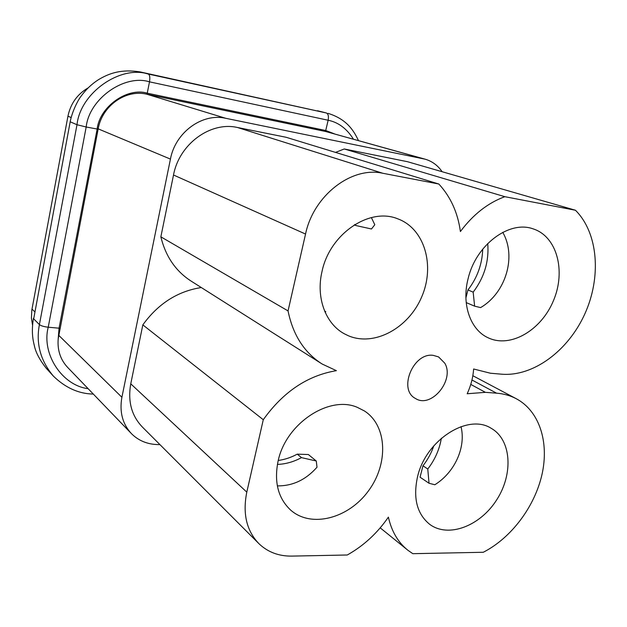 <?xml version="1.0" encoding="UTF-8"?>
<svg xmlns="http://www.w3.org/2000/svg" width="627" height="627" viewBox="0 0 627 627"><rect width="100%" height="100%" fill="white"/><g stroke="black" fill="none" stroke-linecap="round" stroke-linejoin="round"><path stroke-width="0.94" d="M159.979 444.653L156.852 444.543C146.867 444.088 138.465 440.522 131.639 433.845C122.539 424.189 119.295 411.994 121.904 397.267L170.434 159.101C175.309 132.352 202.294 112.797 225.712 118.291L425.098 159.18C432.105 161.21 437.787 165.395 442.129 171.72M480.603 307.591L474.623 306.164L473.166 292.158C484.318 277.408 489.178 261.193 487.728 243.503M502.752 232.343C516.75 256.459 505.856 292.856 480.619 307.598M371.38 217.577L374.797 224.732L371.474 228.988L356.097 225.587L354.976 224.466M461.017 426.634C466.19 447.466 454.551 472.546 434.824 484.757L429.033 483.26L427.771 469.035C434.981 459.63 439.503 449.371 441.353 438.249M277.416 464.411C285.614 464.121 293.64 461.864 301.485 457.624L316.274 461.002L317.003 467.186M317.019 467.201C305.858 479.835 292.629 486.058 277.346 485.886M301.485 457.624L297.237 454.152L308.374 454.536L316.274 461.002M322.043 271.373C315.742 297.519 325.578 323.759 344.356 333.799L348.251 335.704C374.319 346.943 408.608 328.125 421.728 296.837C435.271 265.73 424.659 228.573 397.69 218.799C369.452 207.098 329.818 233.84 322.043 271.373M325.139 312.246L325.774 311.682L324.629 311.055M278.082 461.174C273.913 482.045 278.137 498.379 290.74 510.166C311.447 528.381 348.596 518.349 368.425 490.933C388.662 463.815 387.321 425.639 364.412 410.951L357.335 407.354C329.183 394.955 285.732 423.57 278.082 461.174M417.551 476.708C412.895 498.081 416.947 513.96 429.714 524.344C448.454 538.295 480.266 525.99 496.741 499.774C513.552 473.777 511.428 439.739 491.231 428.327C468.008 413.169 425.898 439.935 417.551 476.708M468.173 278.419C461.3 304.299 470.454 329.998 488.292 337.859C510.621 348.408 541.414 330.17 553.539 300.451C566.071 270.903 556.956 236.418 533.122 228.871C509.265 220.069 476.026 244.828 468.173 278.419M88.039 87.937C77.286 94.222 70.585 103.643 67.943 116.199L31.789 310.24L31.428 318.289L32.526 324.966M425.098 159.18L325.774 131.529L146.632 94.16C125.674 89.206 102.115 105.822 98.18 128.856L58.209 338.76C57.253 350.258 60.482 359.898 67.896 367.673L130.949 433.132M246.795 492.14L130.761 383.826L142.831 324.872L263.277 419.722L246.795 492.14C242.484 513.748 246.591 530.998 259.123 543.875C267.98 552.199 278.874 556.274 291.821 556.102L347.264 554.997C363.605 545.835 377.313 533.209 388.387 517.134C391.593 531.382 398.09 542.426 407.887 550.263L412.809 553.68L483.276 552.269C511.342 537.958 534.831 506.553 542.057 474.192C549.244 441.855 539.306 410.85 516.068 398.615C510.159 395.535 503.661 393.725 496.576 393.176L485.408 392.345L467.186 393.748C470.916 385.66 473.064 377.407 473.62 368.997L490.432 373.23L501.6 374.186C533.232 376.819 568.093 350.893 584.772 314.041C601.536 277.244 598.338 233.048 575.445 210.249L504.829 196.69L344.231 148.975L335.539 152.408M473.166 292.158L467.954 289.933L465.908 297.927M482.719 249.131C482.21 264.186 477.288 277.785 467.954 289.933M466.206 302.59L474.623 306.164M356.097 225.587L354.286 224.889M324.849 311.58L325.774 311.682M427.771 469.035L422.982 465.783L420.066 477.202L429.033 483.26M433.829 445.797C431.345 453 427.732 459.662 422.982 465.783M297.237 454.152C291.077 457.483 284.752 459.583 278.247 460.461M444.77 363.182L438.571 356.912L433.226 355.36C413.248 352.241 397.886 389.688 415.442 398.458C431.117 408.922 454.967 380.048 444.77 363.182M382.791 173.264L237.461 127.493L286.131 137.282L438.837 184.024L382.791 173.264C351.614 166.179 313.539 195.405 305.545 234.051L288.052 310.914L160.857 236.826C165.669 256.576 175.881 271.413 191.494 281.335L321.087 363.346M344.231 148.975L407.385 161.68L575.445 210.249M130.761 383.826C127.649 401.484 131.607 415.975 142.642 427.3L258.222 542.974M201.298 287.542C177.7 291.202 158.208 303.648 142.831 324.872M160.857 236.826L173.514 175.004L305.545 234.051M237.461 127.493C210.507 121.23 179.189 144.022 173.514 175.004M504.829 196.69C487.924 202.905 473.111 214.52 460.398 231.535C457.812 212.663 450.625 196.823 438.837 184.024M288.052 310.914C292.958 335.014 304.354 352.735 322.231 364.068L336.393 370.667C307.551 375.51 283.177 391.859 263.277 419.722M93.345 394.093L92.357 394.03L93.062 393.795M33.686 318.861L70.2 121.716L33.686 318.861L39.407 324.598L76.996 124.726L70.498 121.936M88.133 388.685C61.987 385.503 41.264 353.644 48.232 327.216C43.976 326.722 41.029 325.852 39.407 324.598C35.786 343.533 40.457 360.721 53.42 376.153L46.1 368.096C39.713 359.898 35.841 352.593 34.485 346.19C32.886 340.038 31.248 331.801 33.45 318.328M58.209 338.76L59.056 328.187L48.232 327.216L86.181 126.999L76.996 124.726C80.366 92.765 120.298 64.996 148.285 74.033L140.816 72.074M60.004 328.219L59.056 328.187L97.154 129.052C99.607 106.661 127.446 87.043 147.243 93.188L149.492 81.839C150.19 77.482 149.782 74.879 148.285 74.033L326.361 112.978L139.915 71.87C121.544 69.048 109.529 73.03 98.447 79.692C91.558 84.104 85.609 89.818 80.601 96.832C77.811 100.516 72.121 111.551 70.2 121.716M98.11 129.209L86.181 126.999C89.222 98.635 124.585 73.915 149.492 81.839L328.148 120.243C328.838 116.277 328.242 113.855 326.361 112.978L317.513 110.736M146.961 94.222L147.243 93.188L325.813 130.534L334.614 133.927M325.499 131.466L328.148 120.243C338.361 122.312 346.794 128.621 353.448 139.186M67.943 116.199L71.086 117.515M34.681 311.729L31.985 309.087M423.147 158.702L325.774 131.529M225.712 118.291L146.632 94.16M98.18 128.856L170.434 159.101M121.904 397.267L58.703 335.288M485.408 392.345L470.767 384.414M496.576 393.176L471.966 380.001M344.356 333.799L343.721 333.439M290.74 510.166L289.964 509.469M429.714 524.344L429.221 523.976M380.205 527.848L407.064 549.589M472.836 375.714L516.068 398.615M92.365 394.03C78.218 393.56 65.232 387.596 53.42 376.153M328.07 113.362C346.433 119.083 353.534 130.063 358.464 140.581"/></g></svg>
